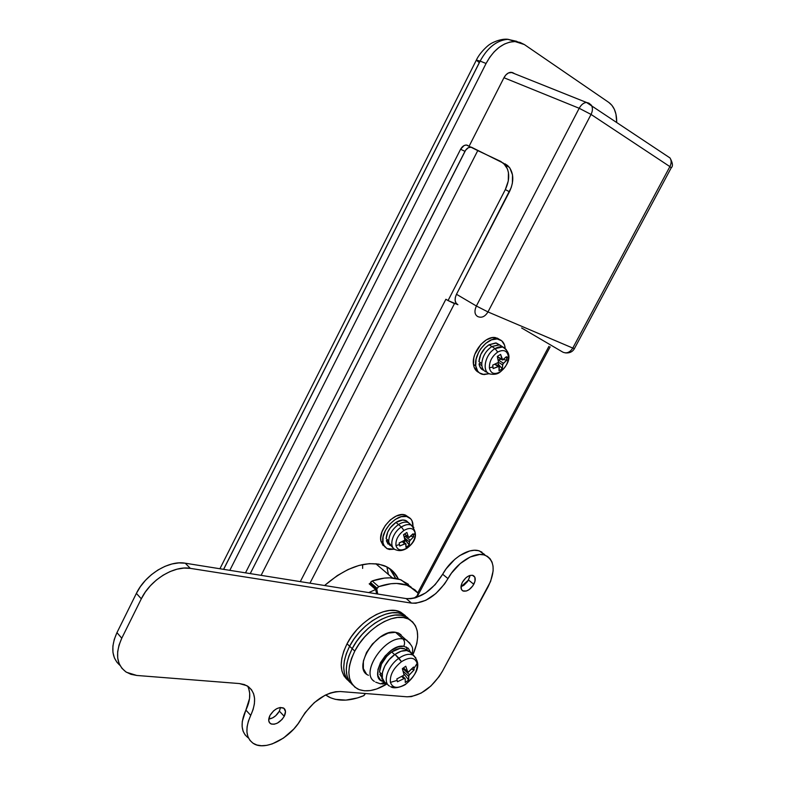 <?xml version="1.0" encoding="UTF-8"?>
<svg xmlns="http://www.w3.org/2000/svg" width="785" height="785" viewBox="0 0 785 785"><rect width="100%" height="100%" fill="white"/><g stroke="black" fill="none" stroke-linecap="round" stroke-linejoin="round"><path stroke-width="1.18" d="M376.78 563.836L377.879 565.485M513.979 41.556C502.842 42.527 493.539 49.828 486.072 63.477L229.819 570.332L486.072 63.477L489.791 57.226L494.207 51.771L499.152 47.326L504.402 44.068L509.759 42.115L515.009 41.556L519.945 42.38L524.36 44.549L608.797 102.423L611.957 105.376L614.37 109.35L615.95 114.178L616.686 121.812C616.686 112.775 614.056 106.309 608.797 102.423L524.36 44.549L507.973 39.299C496.846 40.241 487.563 47.512 480.145 61.102L223.646 569.351L480.145 61.102L486.072 63.477L480.145 61.102C487.446 47.708 496.591 40.447 507.581 39.309L516.756 41.33M514.42 73.643L513.4 72.976L514.42 73.643M512.291 72.465L508.444 72.946L505.942 74.86L503.95 77.735L469.185 146.069L503.95 77.735L579.193 108.281L476.377 306.003L456.477 294.267L511.221 187.576L512.369 183.258L512.517 174.918L509.877 168.069L507.63 165.547L504.883 163.761L509.318 167.313L505.246 165.007C509.818 171.679 509.848 179.863 505.334 189.558L508.278 181.001L508.444 172.641L507.453 168.942L503.558 163.241L471.383 147.178L468.39 147.658L465.642 150.18L250.238 573.609L464.955 151.338C466.506 148.561 468.439 147.138 470.755 147.089L477.751 150.612L261.111 575.346L477.751 150.612L500.801 161.455L505.246 165.007M513.4 72.976L511.015 72.289C508.199 72.475 505.844 74.29 503.95 77.735L579.193 108.281L591.046 114.433L669.89 166.606L572.775 348.069L574.434 348.589L572.775 348.069C569.959 352.426 566.652 353.79 562.845 352.141L521.633 327.973L562.845 352.141C566.652 353.79 569.959 352.426 572.775 348.069L487.976 311.939L591.046 114.433L669.89 166.606L572.775 348.069L487.976 311.939L591.046 114.433L579.193 108.281C581.224 104.65 583.657 102.717 586.503 102.462L588.878 103.139L586.503 102.462C583.657 102.717 581.224 104.65 579.193 108.281L476.377 306.003L456.477 294.267L509.426 191.775L505.334 189.558L448.049 300.557L505.334 189.558L509.426 191.775C513.93 182.12 513.89 173.966 509.318 167.313M219.918 568.752L476.348 60.121L480.145 61.102L476.348 60.121L479.282 62.672L223.578 569.341M517.59 41.801L507.973 39.299C500.29 38.269 490.331 43.626 489.948 44.323C489.32 44.254 480.047 51.947 476.348 60.121M666.279 155.45L670.017 157.962L666.279 155.45M386.877 566.888L388.438 574.502L386.877 566.888M477.722 316.551C474.582 314.638 474.14 311.125 476.377 306.003L487.976 311.939L476.377 306.003C474.14 311.125 474.582 314.638 477.722 316.551C481.597 318.219 485.012 316.689 487.976 311.939C485.012 316.689 481.597 318.219 477.722 316.551M591.046 114.433C592.773 110.871 592.861 107.781 591.331 105.151L588.878 103.139L591.331 105.151C592.861 107.781 592.773 110.871 591.046 114.433M669.89 166.606C671.499 163.339 671.548 160.454 670.017 157.962C671.548 160.454 671.499 163.339 669.89 166.606L671.234 167.804L669.89 166.606M362.641 564.562L362.631 568.399M368.724 592.587L375.672 589.525L376.623 593.852L375.672 589.525L369.185 583.834L370.206 583.461L369.185 583.834L375.672 589.525L368.724 592.587M300.282 581.626L445.88 299.262L448.049 300.557L445.88 299.262L300.282 581.626M415.098 597.925L415.5 597.169L415.098 597.925M417.816 592.803L548.941 346.332L417.816 592.803M454.466 303.648L309.947 583.167L454.466 303.648L448.618 300.802L457.91 304.708L456.085 303.196L455.163 300.675L455.3 297.544L456.477 294.267C454.289 299.32 454.76 302.794 457.91 304.708L448.049 300.557L454.466 303.648M324.578 585.512L337.305 575.582L348.246 569.439L359.079 565.416L369.372 563.64L378.723 564.13L386.779 566.829L393.256 571.588L398.358 579.016C395.444 572.824 390.832 568.409 384.513 565.799L384.513 565.799C366.899 559.931 346.921 566.495 324.578 585.512M389.635 568.536L392.068 571.47L395.66 578.398L389.635 568.536M245.734 572.383L460.589 149.268L245.734 572.383L246.353 572.981L245.734 572.383M467.88 145.46L466.054 145.029L464.023 145.598L460.589 149.268L464.955 151.338L460.589 149.268C462.139 146.491 464.072 145.078 466.388 145.029L467.88 145.46M445.88 299.262L447.146 299.998M407.729 585.522C399.634 582.421 389.959 582.794 378.704 586.65L372.188 580.969L370.834 581.999L370.51 582.509L377.016 588.191L376.741 589.584L370.245 583.235L370.481 584.972L370.235 583.893L376.741 589.584L377.713 594.019L376.751 588.927L378.704 586.65L372.188 580.969L370.51 582.509L377.016 588.191L378.704 586.65L390.94 583.726L396.641 583.441L406.807 585.178L414.951 589.859L418.14 593.205L417.679 595.491L413.989 598.199L416.963 596.168L418.14 593.205L401.194 579.968C393.089 576.838 383.423 577.171 372.188 580.969L384.405 578.103L390.096 577.838L400.262 579.624L408.426 584.325M365.447 693.518L363.965 695.569L357.518 697.924L345.891 700.112L335.372 699.356L330.711 697.845L325.628 694.97L328.709 696.894C338.286 701.613 349.914 701.24 363.563 695.775L365.447 693.518M411.281 587.239L401.194 579.968M347.245 679.722L343.967 675.885L341.917 670.91L341.181 664.964L341.809 658.281L343.791 651.128L347.039 643.788L349.61 646.212L346.342 653.562L344.36 660.725L343.722 667.417L344.448 673.363L346.489 678.348L349.767 682.175L346.489 678.348L344.448 673.363L343.722 667.417L344.36 660.725L346.342 653.562L349.61 646.212C341.622 662.844 341.838 674.963 350.257 682.567C341.838 674.963 341.622 662.844 349.61 646.212L347.039 643.788C339.081 660.391 339.316 672.5 347.726 680.104M347.039 643.788L351.445 636.576L356.812 629.776L362.935 623.673L369.549 618.511L376.378 614.498L383.159 611.79L389.615 610.465L395.493 610.573L400.566 612.094L405.305 615.607L399.8 611.75C385.798 605.049 358.323 621.367 347.039 643.788M349.61 646.212L354.025 638.98L359.402 632.17L365.535 626.047L372.159 620.876L378.998 616.843L385.778 614.115L392.235 612.781L398.113 612.879L403.186 614.39L407.925 617.903L403.186 614.39L398.113 612.879L392.235 612.781L385.778 614.115L378.998 616.843L372.159 620.876L365.535 626.047L359.402 632.17L354.025 638.98L349.61 646.212C360.933 623.751 388.438 607.364 402.43 614.056C388.438 607.364 360.933 623.751 349.61 646.212L352.19 648.645L349.61 646.212M352.789 685.04C344.379 677.445 344.173 665.317 352.19 648.645L356.616 641.404L362.003 634.574L368.145 628.432L374.779 623.241L381.628 619.198L388.418 616.461L394.875 615.106L400.752 615.205L405.825 616.696L410.565 620.219L405.825 616.696L400.752 615.205L394.875 615.106L388.418 616.461L381.628 619.198L374.779 623.241L368.145 628.432L362.003 634.574L356.616 641.404L352.19 648.645C363.543 626.145 391.077 609.7 405.06 616.362C391.077 609.7 363.543 626.145 352.19 648.645C344.173 665.317 344.379 677.445 352.789 685.04M352.298 684.638L349.031 680.811L346.99 675.836L346.273 669.88L346.911 663.178L348.913 656.005L352.19 648.645L354.781 651.089L352.19 648.645L348.913 656.005L346.911 663.178L346.273 669.88L346.99 675.836L349.031 680.811L352.298 684.638M462.404 582.215C465.662 577.053 469.185 574.797 472.982 575.425C475.661 576.847 475.945 579.801 473.806 584.295L468.498 580.017L469.911 575.474L472.433 575.277L474.856 577.22L475.013 581.175L472.864 585.826L469.126 589.613L466.349 591.007L462.807 590.889L461.384 589.329L461.188 585.365L462.404 582.215L465.76 577.937L468.537 576.023L469.921 575.474L469.695 576.906L467.556 581.548L463.827 585.316L460.991 586.719L468.498 580.017L473.806 584.295C470.539 589.466 466.996 591.723 463.189 591.056C460.55 589.633 460.285 586.689 462.404 582.215M269.942 715.488C274.132 709.14 278.655 706.647 283.513 708.011C285.858 709.62 286.103 712.387 284.239 716.303L279.372 711.131L280.559 707.471L279.372 711.131L275.761 715.694L272.591 717.892L268.755 719.07C273.111 718.373 276.644 715.724 279.372 711.131L284.239 716.303L282.021 719.482L277.439 723.103L274.21 724.221L271.424 724.084L269.481 722.691L268.705 720.257L269.942 715.488L273.602 710.847L276.811 708.639L280.049 707.53L283.915 708.276L285.485 711.573L284.239 716.303C280.029 722.661 275.496 725.134 270.619 723.731C268.333 722.112 268.107 719.364 269.942 715.488M481.902 552.1L478.369 550.658L474.228 550.285L469.626 550.991L459.755 555.574L454.868 559.273L446.145 568.801L442.661 574.247L447.98 578.604C437.402 595.324 425.234 603.498 411.487 603.115L190.323 568.36L185.231 563.198C169.03 560.097 145.313 574.512 136.384 593.391L141.31 598.808L121.773 638.215C114.924 653.719 116.484 665.062 126.454 672.254L136.757 675.453L239.386 683.558L246.912 685.707C255.665 691.634 256.93 701.525 250.729 715.37C244.861 728.588 245.754 737.959 253.427 743.483C265.399 751.539 291.471 737.537 301.577 718.236C312.626 700.966 325.579 692.066 340.445 691.536L407.052 696.805L411.428 696.599L421.103 693.116L430.818 686.09L439.149 676.562L442.406 671.283L490.605 581.44L493.147 570.881L493.039 566.162L492.009 562.05L490.066 558.714L487.289 556.28L483.766 554.848L479.625 554.485L470.127 557.016L460.236 563.561L451.483 573.129L444.526 584.011L435.852 593.548L425.862 600.289L415.962 603.233L411.487 603.115L190.323 568.36L183.955 568.085L177.116 569.164L170.06 571.568L163.084 575.219L156.45 579.978L150.455 585.649L145.343 592.008L141.31 598.808L121.773 638.215L119.035 645.074L117.662 651.766L117.701 658.026L119.143 663.6L121.92 668.28L125.904 671.901L130.918 674.315L136.757 675.453L239.386 683.558L244.292 684.549L248.374 686.639L251.514 689.75L253.604 693.754L254.575 698.503L254.399 703.821L253.104 709.512L248.364 721.219L247.079 726.851L246.932 732.052L247.903 736.615L249.964 740.383L253.005 743.218L256.921 745.014L261.552 745.74L266.723 745.357L272.238 743.905L283.493 738.067L293.747 729.088L298.045 723.799L305.12 712.672L314.294 702.614L325.019 695.274L330.456 692.978L335.666 691.722L340.445 691.536L407.052 696.805C420.574 696.138 432.358 687.631 442.406 671.283L488.054 586.895C495.757 570.803 494.717 560.235 484.944 555.181L479.547 551.001C469.43 547.057 451.267 558.331 442.661 574.247L435.145 584.658L425.666 592.901L415.559 597.787L410.712 598.729L406.237 598.592L185.231 563.198L178.872 562.894L172.043 563.954L165.017 566.328L158.05 569.939L151.456 574.659L145.48 580.301L140.387 586.63L136.384 593.391L116.965 632.631L114.247 639.461L112.893 646.134L112.952 652.374L114.404 657.938L117.181 662.618M479.547 551.001L484.688 554.544M248.708 688.514L249.689 693.253L249.532 698.562L242.271 721.523L242.133 726.714L243.124 731.267L245.185 735.035M119.987 665.395C111.558 657.859 110.548 646.938 116.965 632.631L121.773 638.215L116.965 632.631L136.384 593.391L141.31 598.808C150.308 579.85 174.103 565.308 190.323 568.36L185.231 563.198L406.237 598.592L411.487 603.115L406.237 598.592C419.985 599.024 432.123 590.909 442.661 574.247L447.98 578.604C456.635 562.619 474.827 551.266 484.944 555.181M248.521 738.057C240.966 732.483 240.092 723.152 245.891 710.082L250.729 715.37L245.891 710.082C250.346 700.652 250.935 692.674 247.667 686.159M406.934 640.266L402.96 638.941C404.756 640.952 405.031 643.396 403.784 646.271L397.858 647.007L391.332 650.363L385.239 655.838L380.529 662.579L377.948 669.536L377.889 675.61L380.323 679.879L384.091 681.596C366.978 679.751 387.211 643.288 403.784 646.271C405.031 643.396 404.756 640.952 402.96 638.941L405.825 639.696L409.956 643.249M405.904 683.99L406.169 683.804C397.975 688.936 392.726 688.465 390.41 682.391C389.733 675.08 393.422 668.182 401.478 661.686L394.992 654.396L389.272 659.547L384.846 665.886L382.413 672.421L382.344 678.122L384.621 682.116L380.499 683.853L375.691 682.165L380.44 683.823M402.754 636.949L398.407 633.063L395.542 632.298L402.96 638.941L395.542 632.298C376.712 628.491 351.395 668.781 368.459 675.277M410.378 651.972L408.229 648.243L403.784 646.271M373.974 681.105C360.197 672.127 385.425 635.399 402.96 638.941C385.092 635.35 359.765 673.069 374.406 681.419M366.458 673.972L363.357 668.653L363.376 661.068L366.556 652.413L372.404 644.024L379.999 637.253L388.143 633.132L395.542 632.298L398.613 633.152L401.086 634.82M406.306 646.958L407.493 650.657M382.521 678.78L381.736 678.74M380.499 683.853L383.943 682.96M407.709 618.688C393.736 612.035 366.163 628.549 354.781 651.089L351.494 658.468L349.482 665.651L348.825 672.352L349.541 678.309L351.572 683.293L354.84 687.12L359.187 689.642L364.426 690.8L370.373 690.555L376.771 688.945L387.201 683.813C375.74 690.839 365.938 692.576 357.793 689.034C347.068 682.302 346.067 669.654 354.781 651.089L359.216 643.837L364.623 636.988L370.765 630.836L377.408 625.625L384.267 621.563L391.058 618.806L397.524 617.452L403.402 617.53L408.475 619.022L412.557 621.848L415.51 625.9L417.227 630.983L417.679 636.92L416.845 643.474L412.841 654.906C420.613 636.929 418.905 624.86 407.709 618.688L399.8 611.75M379.518 672.038L382.118 674.492L379.518 672.038C380.018 664.522 384.071 657.82 391.676 651.942L394.639 654.651L391.676 651.942L386.838 656.172L381.441 664.139L379.518 672.038M407.15 650.598L404.815 648.861C401.164 647.488 396.788 648.508 391.676 651.942L400.193 648.332L404.874 648.891L406.64 650.049M389.419 686.051C382.295 682.136 387.888 665.592 398.957 658.203C387.839 665.621 382.275 682.243 389.488 686.09M397.161 680.399L390.41 682.391C392.726 688.465 397.975 688.936 406.169 683.804C414.029 677.426 417.689 670.616 417.129 663.374L413.901 668.477L414.127 669.87L408.828 675.492L408.661 680.036L405.266 682.469L405.207 678.711L404.432 678.407L397.455 681.763L396.837 678.937L404.108 675.041L402.332 668.663L405.766 666.23L407.68 671.754L408.494 672.107L413.548 667.044L413.901 668.477L417.129 663.374C415 657.192 409.78 656.623 401.478 661.686C393.422 668.182 389.733 675.08 390.41 682.391L397.161 680.399L396.837 678.937L404.108 675.041L402.332 668.663L405.766 666.23L407.68 671.754L403.48 667.888L408.131 672.176L413.548 667.044L413.901 668.477L414.127 669.87L409.466 674.698L402.676 668.437L409.466 674.698L408.622 676.278L403.382 671.44L408.622 676.278L408.661 680.036L405.266 682.469L405.207 678.711L404 678.603L401.881 676.631L404 678.603L397.455 681.763L397.161 680.399M414.048 655.74C410.241 653.228 405.217 654.052 398.957 658.203L394.992 654.396L401.106 651.236L406.669 650.529L410.84 652.364L412.292 654.347L409.299 651.295C405.423 649.578 400.654 650.608 394.992 654.396C382.943 662.383 377.752 680.575 386.593 683.303M393.128 687.189L390.636 686.669C394.826 689.995 405.835 684.932 405.973 683.97M405.963 683.97L406.169 683.804C414.029 677.426 417.689 670.616 417.129 663.374C415 657.192 409.78 656.623 401.478 661.686L398.957 658.203C404.52 654.455 409.221 653.424 413.028 655.102L415.844 657.859M404.275 674.315L408.661 680.036L404.275 674.315M411.713 669.173L414.127 669.87L411.713 669.173M403.029 668.202L403.568 668.074L403.029 668.202M380.99 673.422L379.773 674.276L382.099 676.474L379.773 674.276L382.423 678.446L379.773 674.276L380.99 673.422M384.856 546.88L380.951 541.169L380.686 538.333L381.922 531.955L385.317 525.469L390.341 519.876L396.209 516.069L401.998 514.617L404.589 514.852L408.71 517.256L405.502 515.117C395.532 510.711 377.762 529.482 380.951 541.169L383.001 542.877C379.832 531.19 397.622 512.379 407.592 516.765C410.418 517.825 412.154 519.994 412.812 523.291L413.018 526.333L412.037 520.838L410.722 518.836L406.669 516.501L401.263 516.687L395.306 519.385L389.752 524.184L385.445 530.356L383.08 536.93L383.001 542.877L380.951 541.169L383.168 545.565M406.905 548.264C402.98 550.668 399.379 551.217 396.091 549.902C388.339 548.107 391.784 532.838 401.38 526.99L403.922 530.464C409.868 527.167 413.616 527.981 415.167 532.897C413.616 527.981 409.868 527.167 403.922 530.464C398.152 534.87 395.503 539.903 395.964 545.595L399.467 544.554L399.153 542.985L404.942 540.07L403.529 534.654L406.875 532.456L408.406 536.999L409.211 537.46L413.067 533.79L413.43 535.311L415.167 532.897C415.579 538.539 412.939 543.534 407.268 547.881C412.939 543.534 415.579 538.539 415.167 532.897L413.43 535.311L413.636 536.803L409.534 541.032L409.279 545.065L407.68 546.223L405.973 547.263L405.629 543.612L399.742 545.997L399.467 544.554L395.964 545.595C397.612 550.452 401.38 551.217 407.268 547.881L406.895 548.264L407.268 547.881C401.38 551.217 397.612 550.452 395.964 545.595C395.503 539.903 398.152 534.87 403.922 530.464L401.38 526.99C392.451 532.456 388.516 546.507 394.992 549.451M392.794 547.665L386.348 540.679L387.554 539.884L386.348 540.679L388.928 542.808L388.732 540.865L386.151 538.726L387.702 532.093L390.341 527.677L395.915 522.437L402.725 520.004L406.483 520.847L408.377 522.584L405.502 520.396C402.685 519.503 399.496 520.18 395.915 522.437L398.515 524.537L395.915 522.437C389.821 526.882 386.573 532.308 386.151 538.726L388.732 540.865C389.164 534.438 392.421 529.002 398.515 524.537L401.38 526.99L398.515 524.537C392.421 529.002 389.164 534.438 388.732 540.865L388.928 542.808L393.079 547.763M411.281 525.136L408.494 522.633C405.629 521.525 402.303 522.162 398.515 524.537C402.106 522.27 405.305 521.593 408.112 522.486L411.291 525.155M388.055 544.103L386.348 540.679L389.988 545.438M412.174 525.636C409.279 523.87 405.678 524.321 401.38 526.99C405.109 524.635 408.377 524.007 411.193 525.096L413.872 527.441M399.467 544.554L399.153 542.985L404.246 540.777L405.07 539.207L409.279 545.065L405.973 547.263L406.002 544.025L402.303 541.729L404.825 543.789L399.742 545.997L399.467 544.554M403.745 542.033L405.776 540.688L409.279 545.065L409.319 541.827L404.746 538.108L409.319 541.827L410.143 540.266L405.246 536.292L406.875 535.919L404.314 536.763L405.246 536.292L410.143 540.266L413.636 536.803L410.849 536.135L413.636 536.803L413.067 533.79L408.857 537.49L404.638 533.957L408.406 536.999L406.875 532.456L403.529 534.654L405.776 540.688L403.745 542.033M394.61 549.215L386.897 548.587L384.405 546.272L383.001 542.877L383.836 545.32L387.084 548.686L389.35 549.48L394.61 549.215M478.87 372.473C475.867 371.128 474.071 368.45 473.473 364.436L473.816 357.832L474.837 354.31L480.783 344.507L486.327 339.876L492.136 337.648L497.317 338.149L499.545 339.512L495.62 337.658C485.66 335.175 471.304 352.504 473.473 364.436L475.73 365.879C473.581 353.927 487.956 336.569 497.906 339.051C502.057 339.964 504.47 342.908 505.157 347.902L504.539 345.057L501.713 340.798L497.16 338.943L491.547 339.826L485.758 343.339L480.675 348.923L478.664 352.239L476.083 359.265L475.73 365.879L473.473 364.436L474.15 367.272L477.094 371.433M499.407 372.59C497.278 374.102 494.432 374.612 490.89 374.121C481.44 373.493 484.423 354.545 495.05 348.628L497.729 352.063C503.568 349.158 507.11 350.552 508.346 356.243C507.11 350.552 503.568 349.158 497.729 352.063C492.009 356.223 489.232 361.502 489.398 367.9L492.951 366.899L492.715 365.123L498.534 362.336L497.307 356.4L500.604 354.378L502.734 359.981L506.453 356.675L506.727 358.411L508.346 356.243C508.454 362.591 505.697 367.812 500.074 371.923C505.697 367.812 508.454 362.591 508.346 356.243L506.727 358.411L506.845 360.119L502.871 364.004L502.282 368.764L500.702 369.833L499.015 370.785L499.015 366.379L493.137 368.567L492.951 366.899L489.398 367.9C490.733 373.542 494.285 374.887 500.074 371.923L499.397 372.59L500.074 371.923C494.285 374.887 490.733 373.542 489.398 367.9C489.232 361.502 492.009 356.223 497.729 352.063L495.05 348.628C485.218 354.123 481.49 371.521 489.546 373.788M481.872 365.663C482.441 369.362 484.237 371.58 487.269 372.316C484.237 371.58 482.441 369.362 481.872 365.663L479.036 363.857L481.872 365.663L481.784 363.465L481.872 365.663M503.077 347.117L499.613 344.86L491.92 346.519L495.05 348.628L491.92 346.519C485.886 350.709 482.5 356.361 481.784 363.465C482.5 356.361 485.886 350.709 491.92 346.519L489.045 344.762C483.02 348.933 479.645 354.575 478.938 361.669L481.784 363.465L478.938 361.669L480.744 354.467L485.189 347.883L489.045 344.762L491.92 346.519L499.182 344.772L503.136 347.186M500.055 345.174L496.316 343.025L489.045 344.762L495.678 342.937L500.055 345.174M481.833 369.313L479.557 366.065L479.036 363.857L480.754 362.817L479.036 363.857C479.557 367.292 481.166 369.46 483.864 370.363M503.901 347.451C501.34 346.273 498.397 346.676 495.05 348.628L502.626 346.99L506.197 349.423M498.926 366.359L494.844 364.358L498.239 366.487L493.137 368.567L492.715 365.123L498.534 362.336L502.626 364.878L498.534 362.336L497.307 356.4L500.604 354.378L501.988 359.383L497.347 356.508L502.498 359.991L506.453 356.675L506.845 360.119L503.489 363.249L498.397 360.089L503.489 363.249L502.626 364.878L502.282 368.764L499.015 370.785L499.348 366.909L495.384 364.142M497.278 365.329L498.563 364.534L502.282 368.764L498.563 364.534L497.278 365.329M497.896 363.013L498.563 364.534L497.896 363.013M503.45 359.53L506.845 360.119L503.45 359.53M498.338 359.844L501.232 359.206L498.338 359.844M489.271 373.68L482.677 374.406C478.791 373.464 476.475 370.618 475.73 365.879L477.633 371.07L479.35 372.875L483.952 374.582L489.271 373.68M565.386 352.897C569.606 353.26 572.618 351.817 574.434 348.589L671.234 167.804C673.147 166.194 672.745 162.917 670.017 157.962L586.503 102.462L511.015 72.289M375.819 563.728L392.5 577.976M416.815 597.395L550.157 346.842M470.755 147.089L466.388 145.029M270.619 723.731L269.157 722.151M463.189 591.056L461.619 589.77M398.407 633.063L405.825 639.696C415.864 648.518 411.526 649.195 412.586 654.651M386.877 683.539L382.109 683.99M404.815 648.861L406.65 650.529M409.299 651.295L413.028 655.102C423.498 665.307 414.617 676.15 406.12 683.853M403.411 667.937L407.749 671.921M402.626 676.219L404.981 678.397M405.502 515.117L407.592 516.765M405.502 520.396L408.112 522.486M408.494 522.633L411.193 525.096C418.003 533.27 416.639 540.943 407.121 548.116M404.54 534.026L408.504 537.244M402.98 541.414L405.708 543.642M495.62 337.658L497.906 339.051M496.316 343.025L499.182 344.772M499.613 344.86L502.626 346.99C514.666 354.575 507.13 366.409 499.8 372.345M502.155 359.775L497.464 356.871"/></g></svg>
